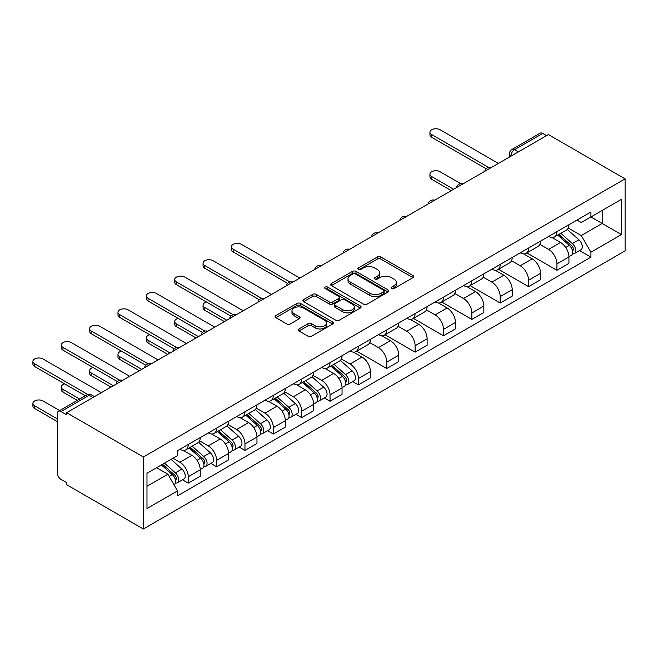 <?xml version="1.0" encoding="UTF-8"?>
<svg xmlns="http://www.w3.org/2000/svg" width="658" height="658" viewBox="0 0 658 658"><rect width="100%" height="100%" fill="white"/><g stroke="black" fill="none" stroke-linecap="round" stroke-linejoin="round"><path stroke-width="0.99" d="M391.543 288.574A1.768 1.02 0 0 0 394.043 288.574L413.002 277.627A2.525 1.456 0 0 0 413.742 276.599A2.525 1.456 0 0 0 413.002 275.562L380.883 257.023A2.525 1.456 0 0 0 377.314 257.023L358.355 267.971A1.768 1.02 0 0 0 357.837 268.686A1.768 1.02 0 0 0 358.355 269.41A1.768 1.02 0 0 0 360.855 269.41L363.306 267.995A8.077 4.664 0 0 1 374.731 267.995L377.404 269.541A8.077 4.664 0 0 1 379.773 272.831A8.077 4.664 0 0 1 377.404 276.13L374.953 277.544A1.768 1.02 0 0 0 374.435 278.268A1.768 1.02 0 0 0 374.953 278.992A1.768 1.02 0 0 0 377.445 278.992L379.905 277.577A8.077 4.664 0 0 1 391.321 277.577L394.002 279.115A8.077 4.664 0 0 1 396.363 282.414A8.077 4.664 0 0 1 394.002 285.712L391.543 287.127A1.768 1.02 0 0 0 391.025 287.85A1.768 1.02 0 0 0 391.543 288.574L391.543 287.127M298.979 328.934A2.525 1.456 0 0 0 298.239 329.962A2.525 1.456 0 0 0 298.979 330.99L307.993 336.197A2.525 1.456 0 0 0 311.555 336.197L332.611 324.04A2.525 1.456 0 0 0 333.351 323.004A2.525 1.456 0 0 0 332.611 321.976L300.492 303.428A2.525 1.456 0 0 0 296.923 303.428L275.866 315.585A2.525 1.456 0 0 0 275.126 316.621A2.525 1.456 0 0 0 275.866 317.649L286.756 323.933A2.525 1.456 0 0 0 290.326 323.933L299.332 318.735A2.525 1.456 0 0 0 300.073 317.699A2.525 1.456 0 0 0 299.332 316.671L293.937 313.553A6.753 3.899 0 0 1 291.963 310.798A6.753 3.899 0 0 1 296.125 307.196A6.753 3.899 0 0 1 303.486 308.043L324.633 320.249A6.753 3.899 0 0 1 326.607 323.004A6.753 3.899 0 0 1 322.436 326.607A6.753 3.899 0 0 1 315.083 325.759L311.555 323.728A2.525 1.456 0 0 0 307.993 323.728L298.979 328.934L298.979 330.99M143.345 456.997L66.631 412.706L548.385 134.569L625.1 178.861L143.345 456.997L143.345 528.999L625.1 250.863L625.1 178.861M363.487 304.152A2.525 1.456 0 0 0 367.057 304.152L388.113 291.996A2.525 1.456 0 0 0 388.853 290.968A2.525 1.456 0 0 0 388.113 289.939L355.994 271.392A2.525 1.456 0 0 0 352.425 271.392L331.369 283.549A2.525 1.456 0 0 0 330.629 284.577A2.525 1.456 0 0 0 331.369 285.613L363.487 304.152M325.916 288.952A1.768 1.02 0 0 1 327.709 289.199L327.709 287.102L360.362 305.954A2.525 1.456 0 0 1 361.102 306.99A2.525 1.456 0 0 1 360.362 308.018L339.306 320.175A2.525 1.456 0 0 1 335.736 320.175L303.618 301.627L303.618 299.571A2.525 1.456 0 0 0 302.877 300.599A2.525 1.456 0 0 0 303.618 301.627M303.618 299.571L312.632 294.365A2.525 1.456 0 0 1 316.194 294.365L329.222 301.89A2.525 1.456 0 0 0 332.792 301.89L338.771 298.436A2.525 1.456 0 0 0 339.512 297.408A2.525 1.456 0 0 0 338.771 296.371L325.208 288.549A1.768 1.02 0 0 1 324.69 287.826A1.768 1.02 0 0 1 325.784 286.88A1.768 1.02 0 0 1 327.709 287.102M66.631 412.706L66.631 414.803L60.988 411.554A5.141 2.969 -120 0 0 58.422 411.299A5.141 2.969 -120 0 0 57.353 413.652L57.353 473.061A5.141 2.969 -120 0 0 60.988 479.353L66.631 482.61L66.631 484.707L143.345 528.999M518.389 151.883L514.572 149.679A5.141 2.969 60 0 0 511.998 149.424L540.177 133.155A5.141 2.969 60 0 1 542.743 133.409L514.572 149.679A5.141 2.969 120 0 0 510.937 155.979L510.937 156.193M546.568 135.614L542.743 133.409M556.923 231.657A11.828 6.827 60 0 1 554.48 236.962L566.472 230.037A11.828 6.827 -120 0 0 568.923 224.723M539.897 244.389L548.566 249.39A11.828 6.827 60 0 1 556.931 263.874L568.923 256.949A11.828 6.827 -120 0 0 560.567 242.465L551.972 237.505M568.923 256.949L568.923 263.348L556.931 270.282L526.852 252.911M554.48 236.962A11.828 6.827 60 0 1 548.657 236.428M556.931 263.874L556.931 270.282M528.563 248.025A11.828 6.827 60 0 1 526.12 253.338L538.112 246.413A11.828 6.827 -120 0 0 540.563 241.099M498.493 269.286L528.563 286.649L540.563 279.724L540.563 273.325A11.828 6.827 -120 0 0 532.207 258.841L523.612 253.881M526.12 253.338A11.828 6.827 60 0 1 520.297 252.804M511.537 260.765L520.207 265.766A11.828 6.827 60 0 1 528.563 280.25L528.563 286.649M500.203 264.401A11.828 6.827 60 0 1 497.761 269.706L509.753 262.781A11.828 6.827 -120 0 0 512.204 257.475M470.133 285.662L500.203 303.025L512.204 296.1L512.204 289.693A11.828 6.827 -120 0 0 503.847 275.209L495.252 270.257M497.761 269.706A11.828 6.827 60 0 1 491.937 269.18M483.178 277.133L491.847 282.142A11.828 6.827 60 0 1 500.203 296.626L500.203 303.025M471.844 280.777A11.828 6.827 60 0 1 469.401 286.082L481.393 279.156A11.828 6.827 -120 0 0 483.844 273.843M441.773 302.03L471.844 319.401L483.844 312.476L483.844 306.069A11.828 6.827 -120 0 0 475.487 291.584L466.892 286.625M469.401 286.082A11.828 6.827 60 0 1 463.577 285.547M454.818 293.509L463.487 298.51A11.828 6.827 60 0 1 471.844 312.994L471.844 319.401M443.484 297.145A11.828 6.827 60 0 1 441.041 302.458L453.033 295.532A11.828 6.827 -120 0 0 455.484 290.219M413.413 318.406L443.484 335.769L455.484 328.844L455.484 322.445A11.828 6.827 -120 0 0 447.119 307.96L438.532 303.001M441.041 302.458A11.828 6.827 60 0 1 435.218 301.923M426.458 309.885L435.127 314.886A11.828 6.827 60 0 1 443.484 329.37L443.484 335.769M415.124 313.521A11.828 6.827 60 0 1 412.681 318.834L424.673 311.9A11.828 6.827 -120 0 0 427.124 306.595M385.053 334.782L415.124 352.145L427.124 345.22L427.124 338.812A11.828 6.827 -120 0 0 418.759 324.328L410.173 319.377M412.681 318.834A11.828 6.827 60 0 1 406.858 318.299M398.098 326.253L406.767 331.262A11.828 6.827 60 0 1 415.124 345.746L415.124 352.145M386.764 329.897A11.828 6.827 60 0 1 384.321 335.202L396.313 328.276A11.828 6.827 -120 0 0 398.764 322.971M356.694 351.158L386.764 368.521L398.764 361.596L398.764 355.188A11.828 6.827 -120 0 0 390.4 340.704L381.813 335.745M384.321 335.202A11.828 6.827 60 0 1 378.498 334.667M369.738 342.629L378.408 347.63A11.828 6.827 60 0 1 386.764 362.114L386.764 368.521M358.404 346.264A11.828 6.827 60 0 1 355.962 351.578L367.954 344.652A11.828 6.827 -120 0 0 370.405 339.339M352.655 381.574L358.404 384.897L370.405 377.963L370.405 371.564A11.828 6.827 -120 0 0 362.04 357.08L353.453 352.12M355.962 351.578A11.828 6.827 60 0 1 350.138 351.043M341.379 359.005L350.048 364.006A11.828 6.827 60 0 1 358.404 378.49L358.404 384.897M330.045 362.64A11.828 6.827 60 0 1 327.602 367.954L339.594 361.02A11.828 6.827 -120 0 0 342.045 355.715M324.295 397.942L330.045 401.265L342.045 394.339L342.045 387.94A11.828 6.827 -120 0 0 333.68 373.456L325.093 368.496M327.602 367.954A11.828 6.827 60 0 1 321.778 367.419M313.019 375.373L321.688 380.382A11.828 6.827 60 0 1 330.045 394.866L330.045 401.265M301.685 379.016A11.828 6.827 60 0 1 299.242 384.321L311.234 377.396A11.828 6.827 -120 0 0 313.685 372.091M295.935 414.318L301.685 417.641L313.685 410.715L313.685 404.308A11.828 6.827 -120 0 0 305.32 389.824L296.733 384.864M299.242 384.321A11.828 6.827 60 0 1 293.419 383.787M284.659 391.749L293.328 396.749A11.828 6.827 60 0 1 301.685 411.234L301.685 417.641M273.325 395.392A11.828 6.827 60 0 1 270.882 400.697L282.874 393.772A11.828 6.827 -120 0 0 285.325 388.459M267.576 430.694L273.325 434.017L285.325 427.083L285.325 420.684A11.828 6.827 -120 0 0 276.96 406.2L268.374 401.24M270.882 400.697A11.828 6.827 60 0 1 265.059 400.163M256.299 408.125L264.968 413.125A11.828 6.827 60 0 1 273.325 427.61L273.325 434.017M244.965 411.76A11.828 6.827 60 0 1 242.522 417.073L254.514 410.14A11.828 6.827 -120 0 0 256.965 404.834M239.216 447.062L244.965 450.385L256.965 443.459L256.965 437.06A11.828 6.827 -120 0 0 248.601 422.576L240.014 417.616M242.522 417.073A11.828 6.827 60 0 1 236.699 416.539M227.939 424.5L236.609 429.501A11.828 6.827 60 0 1 244.965 443.985L244.965 450.385M216.605 428.136A11.828 6.827 60 0 1 214.163 433.441L226.155 426.516A11.828 6.827 -120 0 0 228.606 421.21M210.856 463.438L216.605 466.761L228.606 459.835L228.606 453.428A11.828 6.827 -120 0 0 220.241 438.944L211.654 433.984M214.163 433.441A11.828 6.827 60 0 1 208.339 432.906M199.58 440.868L208.249 445.877A11.828 6.827 60 0 1 216.605 460.361L216.605 466.761M188.246 444.512A11.828 6.827 60 0 1 185.803 449.817L197.795 442.892A11.828 6.827 -120 0 0 200.246 437.578M182.496 479.814L188.246 483.137L200.246 476.203L200.246 469.804A11.828 6.827 -120 0 0 191.881 455.32L183.294 450.36M185.803 449.817A11.828 6.827 60 0 1 179.979 449.282M172.98 458.256L179.889 462.245A11.828 6.827 60 0 1 188.246 476.729L188.246 483.137M577.017 220.06L581.285 222.519L621.465 199.325L602.193 210.453L602.193 223.465L581.285 235.539L568.257 228.013M146.981 486.278L167.889 474.212L177.52 490.901L146.981 508.535L146.981 473.267L177.52 455.632L177.52 450.697L590.925 212.024L590.925 216.959L621.465 234.593L590.925 252.228L581.285 235.539M621.465 199.325L621.465 234.593M177.52 490.901L177.52 495.836L590.925 257.163L590.925 252.228M167.889 474.212L156.612 467.706M579.534 250.583L590.925 257.163M392.25 288.821L394.002 287.809A8.077 4.664 0 0 0 396.363 284.511L396.363 282.414M379.773 272.831L379.773 274.937A8.077 4.664 0 0 1 377.404 278.227L375.652 279.239M412.969 277.643L380.883 259.12A2.525 1.456 0 0 0 377.314 259.12L359.062 269.657M388.08 292.012L355.994 273.489A2.525 1.456 0 0 0 352.425 273.489L331.402 285.63L331.369 283.549M383.647 291.691A1.768 1.02 0 0 0 384.165 290.968A1.768 1.02 0 0 0 383.647 290.244L355.452 273.967A1.768 1.02 0 0 0 352.959 273.967L350.369 275.463A8.077 4.664 0 0 0 348.008 278.762A8.077 4.664 0 0 0 350.369 282.052L369.64 293.18A8.077 4.664 0 0 0 381.064 293.18L383.647 291.691L383.647 293.789A1.768 1.02 0 0 0 384.165 293.065L384.165 290.968M348.008 278.762L348.008 280.859A8.077 4.664 0 0 0 350.369 284.157L350.369 282.052M383.647 293.789L381.064 295.277A8.077 4.664 0 0 1 369.64 295.277L350.369 284.157M303.651 301.652L312.632 296.462L312.632 294.365M339.512 297.408L339.512 299.505A2.525 1.456 0 0 1 338.771 300.533L332.792 303.988A2.525 1.456 0 0 1 329.222 303.988L316.194 296.462A2.525 1.456 0 0 0 312.632 296.462M327.709 289.199L360.329 308.034M342.744 309.688A6.753 3.899 0 0 0 350.097 310.535A6.753 3.899 0 0 0 354.267 306.932A6.753 3.899 0 0 0 352.285 304.177L344.841 299.875A2.525 1.456 0 0 0 341.272 299.875L335.292 303.33A2.525 1.456 0 0 0 334.552 304.358A2.525 1.456 0 0 0 335.292 305.386L342.744 309.688L342.744 311.793A6.753 3.899 0 0 0 350.097 312.632A6.753 3.899 0 0 0 354.267 309.038L354.267 306.932M334.552 304.358L334.552 306.455A2.525 1.456 0 0 0 335.292 307.492L335.292 305.386M342.744 311.793L335.292 307.492M326.607 323.004L326.607 325.11A6.753 3.899 0 0 1 322.436 328.704A6.753 3.899 0 0 1 315.083 327.865L311.555 325.825A2.525 1.456 0 0 0 307.993 325.825L299.012 331.007M291.963 310.798L291.963 312.895A6.753 3.899 0 0 0 293.937 315.651L293.937 313.553M299.3 318.752L293.937 315.651M332.578 324.057L300.492 305.534A2.525 1.456 0 0 0 296.923 305.534L275.899 317.666M557.745 235.079L569.302 245.385A6.424 3.709 60 0 1 571.325 255.329L568.923 256.71M558.05 235.35L563.495 238.492M460.682 183.648L440.029 171.722A5.914 3.413 0 0 0 433.589 170.981A5.914 3.413 0 0 0 429.937 174.14A5.914 3.413 0 0 0 431.673 176.55L453.666 189.249M558.913 234.404L571.769 245.878A3.084 1.785 60 0 1 572.74 250.649A3.084 1.785 60 0 1 572.46 250.756M560.838 233.294L572.394 243.6A6.424 3.709 60 0 1 574.409 253.544A6.424 3.709 60 0 1 572.468 253.749M567.278 229.42L578.941 239.825A6.424 3.709 60 0 1 580.956 249.76L574.409 253.544M451.306 190.614L431.673 179.28A5.914 3.413 180 0 1 429.937 176.862L429.937 174.14M486.163 168.761L431.673 137.3A5.914 3.413 180 0 1 429.937 134.882L429.937 132.151A5.914 3.413 0 0 0 431.673 134.569L488.516 167.387M498.386 163.431L440.029 129.741A5.914 3.413 0 0 0 433.589 129.001A5.914 3.413 0 0 0 429.937 132.151M330.867 366.062L342.423 376.376A6.424 3.709 60 0 1 344.438 386.312L342.045 387.702M331.171 366.333L336.616 369.475M206.505 302.022A5.914 3.413 0 0 0 203.059 305.123A5.914 3.413 0 0 0 204.794 307.541L226.788 320.24M332.035 365.387L344.891 376.861A3.084 1.785 60 0 1 345.861 381.632A3.084 1.785 60 0 1 345.582 381.747M333.96 364.277L345.516 374.591A6.424 3.709 60 0 1 347.531 384.527A6.424 3.709 60 0 1 345.59 384.733M340.4 360.411L352.063 370.816A6.424 3.709 60 0 1 354.078 380.752L347.531 384.527M224.427 321.606L204.794 310.272A5.914 3.413 180 0 1 203.059 307.854L203.059 305.123M302.507 382.438L314.063 392.752A6.424 3.709 60 0 1 316.079 402.688L313.685 404.07M302.812 382.709L308.257 385.851M178.145 318.398A5.914 3.413 0 0 0 174.699 321.499A5.914 3.413 0 0 0 176.434 323.909L198.428 336.608M303.675 381.763L316.531 393.237A3.084 1.785 60 0 1 317.501 398.008A3.084 1.785 60 0 1 317.222 398.123M305.6 380.653L317.156 390.967A6.424 3.709 60 0 1 319.171 400.903A6.424 3.709 60 0 1 317.23 401.109M312.04 376.787L323.703 387.184A6.424 3.709 60 0 1 325.718 397.128L319.171 400.903M196.068 337.973L176.434 326.639A5.914 3.413 180 0 1 174.699 324.229L174.699 321.499M274.147 398.806L285.704 409.12A6.424 3.709 60 0 1 287.719 419.064L285.325 420.446M274.452 399.085L279.897 402.227M149.785 334.766A5.914 3.413 0 0 0 146.339 337.875A5.914 3.413 0 0 0 148.075 340.285L170.068 352.984M275.315 398.139L288.171 409.613A3.084 1.785 60 0 1 289.142 414.384A3.084 1.785 60 0 1 288.862 414.491M277.24 397.029L288.796 407.335A6.424 3.709 60 0 1 290.811 417.279A6.424 3.709 60 0 1 288.87 417.485M283.68 393.155L295.343 403.56A6.424 3.709 60 0 1 297.358 413.495L290.811 417.279M167.708 354.349L148.075 343.015A5.914 3.413 180 0 1 146.339 340.597L146.339 337.875M287.645 283.376L233.154 251.907A5.914 3.413 180 0 1 231.419 249.497L231.419 246.766A5.914 3.413 0 0 0 233.154 249.185L289.997 282.002M299.867 278.046L241.511 244.357A5.914 3.413 0 0 0 235.071 243.616A5.914 3.413 0 0 0 231.419 246.766M259.285 299.744L204.794 268.283A5.914 3.413 180 0 1 203.059 265.873L203.059 263.142A5.914 3.413 0 0 0 204.794 265.552L261.637 298.37M271.507 294.422L213.151 260.724A5.914 3.413 0 0 0 206.711 259.984A5.914 3.413 0 0 0 203.059 263.142M230.925 316.12L176.434 284.659A5.914 3.413 180 0 1 174.699 282.241L174.699 279.518A5.914 3.413 0 0 0 176.434 281.928L233.277 314.746M243.147 310.79L184.791 277.1A5.914 3.413 0 0 0 178.351 276.36A5.914 3.413 0 0 0 174.699 279.518M202.565 332.496L148.075 301.035A5.914 3.413 180 0 1 146.339 298.617L146.339 295.886A5.914 3.413 0 0 0 148.075 298.304L204.918 331.122M214.788 327.166L156.431 293.476A5.914 3.413 0 0 0 149.991 292.736A5.914 3.413 0 0 0 146.339 295.886M245.788 415.182L257.344 425.496A6.424 3.709 60 0 1 259.359 435.431L256.965 436.822M246.092 415.453L251.537 418.595M121.426 351.142A5.914 3.413 0 0 0 117.979 354.243A5.914 3.413 0 0 0 119.715 356.661L141.709 369.36M246.956 414.507L259.811 425.981A3.084 1.785 60 0 1 260.782 430.751A3.084 1.785 60 0 1 260.502 430.867M248.88 413.397L260.436 423.711A6.424 3.709 60 0 1 262.452 433.647A6.424 3.709 60 0 1 260.51 433.852M255.32 409.531L266.984 419.936A6.424 3.709 60 0 1 268.999 429.871L262.452 433.647M139.348 370.725L119.715 359.391A5.914 3.413 180 0 1 117.979 356.973L117.979 354.243M174.206 348.863L119.715 317.403A5.914 3.413 180 0 1 117.979 314.993L117.979 312.262A5.914 3.413 0 0 0 119.715 314.672L176.558 347.49M186.428 343.542L128.071 309.844A5.914 3.413 0 0 0 121.631 309.104A5.914 3.413 0 0 0 117.979 312.262M217.428 431.558L228.984 441.872A6.424 3.709 60 0 1 230.999 451.807L228.606 453.189M217.732 431.829L223.177 434.971M93.066 367.518A5.914 3.413 0 0 0 89.62 370.619A5.914 3.413 0 0 0 91.355 373.037L113.349 385.736M218.596 430.883L231.451 442.357A3.084 1.785 60 0 1 232.422 447.127A3.084 1.785 60 0 1 232.142 447.243M220.52 429.773L232.077 440.087A6.424 3.709 60 0 1 234.092 450.023A6.424 3.709 60 0 1 232.151 450.228M226.961 425.907L238.615 436.303A6.424 3.709 60 0 1 240.639 446.247L234.092 450.023M110.988 387.093L91.355 375.759A5.914 3.413 180 0 1 89.62 373.349L89.62 370.619M145.846 365.239L91.355 333.779A5.914 3.413 180 0 1 89.62 331.361L89.62 328.638A5.914 3.413 0 0 0 91.355 331.048L148.198 363.866M158.068 359.91L99.712 326.22A5.914 3.413 0 0 0 93.272 325.48A5.914 3.413 0 0 0 89.62 328.638M189.068 447.934L200.624 458.239A6.424 3.709 60 0 1 202.639 468.183L200.246 469.565M189.372 448.205L194.817 451.347M64.706 383.885A5.914 3.413 0 0 0 61.26 386.994A5.914 3.413 0 0 0 62.995 389.404L79.667 399.036M190.236 447.259L203.092 458.733A3.084 1.785 60 0 1 204.062 463.503A3.084 1.785 60 0 1 203.783 463.61M192.161 446.149L203.717 456.455A6.424 3.709 60 0 1 205.732 466.399A6.424 3.709 60 0 1 203.791 466.604M198.601 442.275L210.256 452.679A6.424 3.709 60 0 1 212.279 462.615L205.732 466.399M77.299 400.393L62.995 392.135A5.914 3.413 180 0 1 61.26 389.725L61.26 386.994M117.486 381.615L62.995 350.155A5.914 3.413 180 0 1 61.26 347.737L61.26 345.006A5.914 3.413 0 0 0 62.995 347.424L119.838 380.242M129.708 376.286L71.352 342.596A5.914 3.413 0 0 0 64.912 341.856A5.914 3.413 0 0 0 61.26 345.006M161.416 464.935L172.264 474.615A6.424 3.709 60 0 1 174.28 484.551L173.967 484.74M161.523 464.869L166.458 467.715M59.664 410.576L42.992 400.952A5.914 3.413 0 0 0 36.552 400.212A5.914 3.413 0 0 0 32.9 403.362A5.914 3.413 0 0 0 34.635 405.78L57.353 418.899M162.584 464.26L174.732 475.101A3.084 1.785 60 0 1 175.702 479.879A3.084 1.785 60 0 1 175.423 479.986M164.508 463.15L175.357 472.831A6.424 3.709 60 0 1 177.372 482.766A6.424 3.709 60 0 1 175.431 482.98M171.047 459.374L181.896 469.055A6.424 3.709 60 0 1 183.919 478.991L177.372 482.766M57.353 421.63L34.635 408.511A5.914 3.413 180 0 1 32.9 406.093L32.9 403.362M85.301 395.779L34.635 366.522A5.914 3.413 180 0 1 32.9 364.113L32.9 361.382A5.914 3.413 0 0 0 34.635 363.792L87.843 394.512M101.348 392.661L42.992 358.964A5.914 3.413 0 0 0 36.552 358.232A5.914 3.413 0 0 0 32.9 361.382M511.118 156.086L510.937 155.979A5.141 2.969 0 0 1 509.424 153.882L509.424 157.056M216.605 460.361L228.606 453.428M244.965 443.985L256.965 437.06M273.325 427.61L285.325 420.684M301.685 411.234L313.685 404.308M330.045 394.866L342.045 387.94M358.404 378.49L370.405 371.564M386.764 362.114L398.764 355.188M415.124 345.746L427.124 338.812M443.484 329.37L455.484 322.445M471.844 312.994L483.844 306.069M500.203 296.626L512.204 289.693M528.563 280.25L540.563 273.325M188.246 476.729L200.246 469.804M179.889 462.245L191.881 455.32M208.249 445.877L220.241 438.944M236.609 429.501L248.601 422.576M264.968 413.125L276.96 406.2M293.328 396.749L305.32 389.824M321.688 380.382L333.68 373.456M350.048 364.006L362.04 357.08M378.408 347.63L390.4 340.704M406.767 331.262L418.759 324.328M435.127 314.886L447.119 307.96M463.487 298.51L475.487 291.584M491.847 282.142L503.847 275.209M520.207 265.766L532.207 258.841M548.566 249.39L560.567 242.465M490.983 167.708A5.141 2.969 120 0 0 488.713 169.016M462.623 184.084A5.141 2.969 120 0 0 460.353 185.392M434.264 200.451A5.141 2.969 120 0 0 431.993 201.767M405.904 216.827A5.141 2.969 120 0 0 403.634 218.143M377.544 233.203A5.141 2.969 120 0 0 375.274 234.511M349.184 249.579A5.141 2.969 120 0 0 346.914 250.887M320.824 265.947A5.141 2.969 120 0 0 318.554 267.263M292.465 282.323A5.141 2.969 120 0 0 290.194 283.631M264.105 298.699A5.141 2.969 120 0 0 261.826 300.007M235.745 315.067A5.141 2.969 120 0 0 233.467 316.383M207.377 331.443A5.141 2.969 120 0 0 205.107 332.751M179.017 347.819A5.141 2.969 120 0 0 176.747 349.127M150.657 364.187A5.141 2.969 120 0 0 148.387 365.503M122.298 380.563A5.141 2.969 120 0 0 120.027 381.87M92.992 397.49L89.167 395.285L60.988 411.554M94.497 396.618L91.742 395.03A5.141 2.969 120 0 0 89.167 395.285A5.141 2.969 60 0 0 86.601 395.03L58.422 411.299M394.002 287.809L394.002 285.712M374.953 278.992L374.953 277.544M377.404 278.227L377.404 276.13M358.355 269.41L358.355 267.971M377.314 259.12L377.314 257.023M380.883 259.12L380.883 257.023M413.002 277.627L413.002 275.562M352.425 273.489L352.425 271.392M355.994 273.489L355.994 271.392M388.113 291.996L388.113 289.939M369.64 295.277L369.64 293.18M381.064 295.277L381.064 293.18M316.194 296.462L316.194 294.365M329.222 303.988L329.222 301.89M332.792 303.988L332.792 301.89M338.771 300.533L338.771 298.436M360.362 308.018L360.362 305.954M307.993 325.825L307.993 323.728M311.555 325.825L311.555 323.728M315.083 327.865L315.083 325.759M299.332 318.735L299.332 316.671M275.866 317.649L275.866 315.585M296.923 305.534L296.923 303.428M300.492 305.534L300.492 303.428M332.611 324.04L332.611 321.976M569.302 245.385L565.699 247.466M573.381 249.234L572.221 249.9M578.941 239.825L572.394 243.6M431.673 179.28L431.673 176.55M431.673 134.569L431.673 137.3M342.423 376.376L338.821 378.457M346.503 380.225L345.343 380.892M352.063 370.816L345.516 374.591M204.794 310.272L204.794 307.541M314.063 392.752L310.461 394.825M318.143 396.593L316.983 397.267M323.703 387.184L317.156 390.967M176.434 326.639L176.434 323.909M285.704 409.12L282.101 411.201M289.783 412.969L288.623 413.635M295.343 403.56L288.796 407.335M148.075 343.015L148.075 340.285M233.154 249.185L233.154 251.907M204.794 265.552L204.794 268.283M176.434 281.928L176.434 284.659M148.075 298.304L148.075 301.035M257.344 425.496L253.741 427.577M261.423 429.345L260.264 430.011M266.984 419.936L260.436 423.711M119.715 359.391L119.715 356.661M119.715 314.672L119.715 317.403M228.984 441.872L225.381 443.953M233.064 445.713L231.904 446.387M238.615 436.303L232.077 440.087M91.355 375.759L91.355 373.037M91.355 331.048L91.355 333.779M200.624 458.239L197.022 460.32M204.704 462.089L203.544 462.755M210.256 452.679L203.717 456.455M62.995 392.135L62.995 389.404M62.995 347.424L62.995 350.155M172.264 474.615L169.155 476.408M176.344 478.465L175.184 479.131M181.896 469.055L175.357 472.831M34.635 408.511L34.635 405.78M34.635 363.792L34.635 366.522M491.419 167.453A5.141 5.141 0 0 0 484.823 171.269M463.059 183.829A5.141 5.141 0 0 0 456.463 187.637M434.699 200.205A5.141 5.141 0 0 0 428.103 204.013M406.34 216.581A5.141 5.141 0 0 0 399.743 220.389M377.98 232.948A5.141 5.141 0 0 0 371.383 236.757M349.62 249.324A5.141 5.141 0 0 0 343.024 253.133M321.26 265.7A5.141 5.141 0 0 0 314.664 269.509M292.9 282.068A5.141 5.141 0 0 0 286.296 285.876M264.541 298.444A5.141 5.141 0 0 0 257.936 302.252M236.181 314.82A5.141 5.141 0 0 0 229.576 318.628M207.821 331.188A5.141 5.141 0 0 0 201.216 334.996M179.461 347.564A5.141 5.141 0 0 0 172.857 351.372M151.101 363.94A5.141 5.141 0 0 0 144.497 367.748M122.742 380.308A5.141 5.141 0 0 0 116.137 384.124M91.742 395.03A5.141 5.141 0 0 0 86.601 395.03M511.998 149.424A5.141 5.141 0 0 0 509.424 153.882"/></g></svg>

